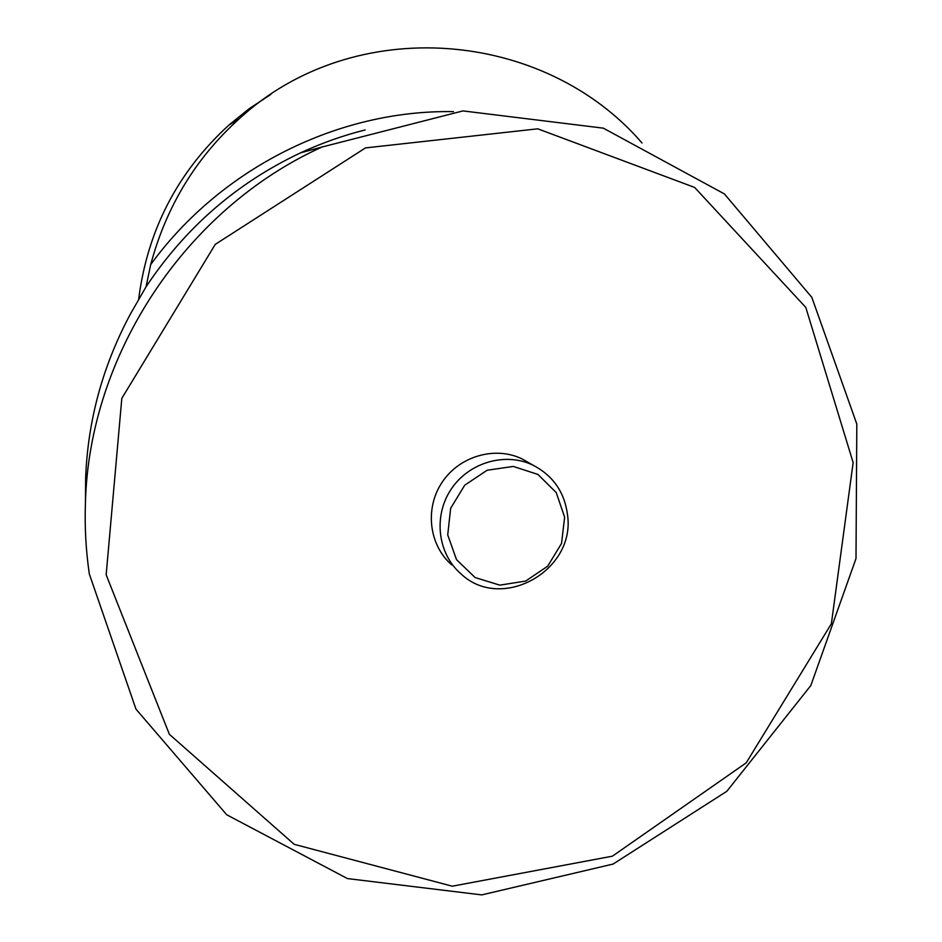 <?xml version="1.0" encoding="UTF-8"?>
<svg xmlns="http://www.w3.org/2000/svg" width="942" height="942" viewBox="0 0 942 942"><rect width="100%" height="100%" fill="white"/><g stroke="black" fill="none" stroke-linecap="round" stroke-linejoin="round"><path stroke-width="1.41" d="M642.055 143.031C544.37 29.602 354.333 12.693 239.174 118.822C195.783 157.985 166.298 206.569 150.708 264.561L146.045 286.815L130.314 314.204C102.749 365.779 87.865 420.297 85.651 477.782L85.475 496.481M89.325 573.996C85.899 550.599 84.603 526.955 85.416 503.04C89.09 354.263 185.915 208.559 322.023 147.011L462.958 110.909L603.327 128.159L724.398 193.934L811.839 297.366L856.82 424.088L855.995 558.547L810.815 685.552L726.835 791.292L613.101 864.061L481.727 894.9L347.457 878.58L226.704 814.759L135.978 709.138L89.325 573.996M106.163 574.808L121.824 398.336L215.259 244.378L365.472 147.918L537.752 128.819L694.631 187.434L805.799 307.41L853.146 462.604L831.386 623.722L746.217 762.843L612.406 856.184L452.278 886.198L294.175 844.315L169.36 734.301L106.163 574.808M529.545 463.181L522.115 458.931C495.162 445.778 459.343 456.105 442.069 482.351C424.548 508.445 429.01 545.3 451.724 564.859M270.884 94.388L249.218 108.671L228.977 125.003C177.579 172.045 147.458 230.178 138.639 299.415M567.508 514.732C575.939 570.581 501.438 612.43 460.932 573.831C437.689 553.825 433.132 516.063 451.1 489.298C468.822 462.369 505.513 451.76 533.113 465.23C553.048 475.628 564.517 492.136 567.508 514.732M564.635 517.217L556.251 492.607L537.964 474.45L513.308 466.431L487.144 470.235L464.736 485.177L450.653 508.303L447.721 534.915L456.493 559.63L475.109 577.54L499.802 585.147L525.671 581.073L547.667 566.201L561.55 543.44L564.635 517.217M150.708 264.561C221.229 167.688 338.932 109.578 453.479 111.639M146.045 286.815C185.515 227.469 237.054 182.807 300.639 152.804C321.54 143.125 343.053 135.495 365.155 129.937M365.178 129.925C343.076 135.483 321.563 143.113 300.639 152.804L322.023 147.011M85.416 503.04L85.651 477.782M228.977 125.003L239.174 118.822M533.113 465.23L522.115 458.931"/></g></svg>
